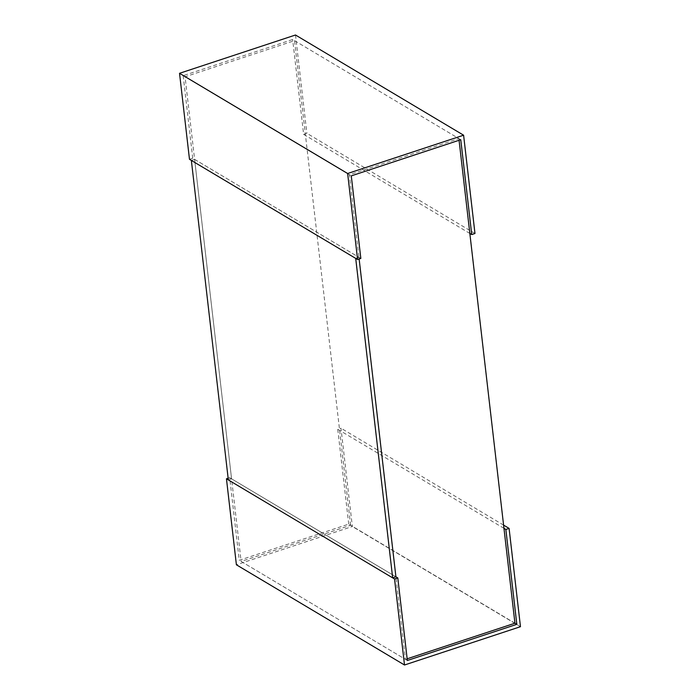 <?xml version="1.0" encoding="UTF-8"?>
<svg xmlns="http://www.w3.org/2000/svg" width="700" height="700" viewBox="0 0 700 700"><rect width="100%" height="100%" fill="white"/><g stroke="black" fill="none" stroke-linecap="round" stroke-linejoin="round"><path stroke-width="0.53" stroke-dasharray="3.5 2.62" d="M514.938 623.21L350.604 525.254L241.132 561.409L405.466 659.365L395.911 576.791L229.696 477.715L239.251 560.289L348.723 524.125L514.938 623.21M407.155 658.805L405.466 659.365M350.604 525.254L294.534 40.635L185.062 76.79L241.132 561.409M294.534 40.635L458.867 138.591L349.396 174.746L185.062 76.79M458.867 138.591L459.06 140.271M228.331 479.911L231.578 478.835L194.617 159.364L358.951 257.32L359.144 259L349.396 174.746M460.749 139.711L292.652 39.515L183.181 75.67L351.277 175.875M360.832 258.44L192.727 158.244L189.481 159.311M183.181 75.67L192.727 158.244M469.84 233.45L303.625 134.374L292.652 39.515M474.976 233.502L306.871 133.298L303.625 134.374M295.496 35L306.871 133.298M407.348 660.485L239.251 560.289M228.139 478.231L229.696 477.715M503.965 528.351L337.741 429.266L340.996 428.199L352.363 526.496L236.399 564.795M348.723 524.125L337.741 429.266M520.468 626.692L352.363 526.496M503.589 525.114L340.996 428.199M194.617 159.364L191.362 160.44M358.951 257.32L355.705 258.396M231.578 478.835L395.911 576.791"/><path stroke-width="1.05" d="M459.06 140.271L514.938 623.21L407.155 658.805M392.665 577.867L355.705 258.396L191.362 160.44L228.331 479.911L392.665 577.867L395.911 576.791L359.144 259L395.911 576.791L397.793 577.92L394.546 578.988L226.45 478.791L228.139 478.231M347.637 173.504L357.586 259.516L360.832 258.44L351.277 175.875L460.749 139.711L471.73 234.57L474.976 233.502L463.601 135.205L347.637 173.504L179.532 73.308L295.496 35L463.601 135.205M357.586 259.516L189.481 159.311L179.532 73.308M471.73 234.57L469.84 233.45M514.938 623.21L516.819 624.33L407.348 660.485L397.793 577.92M394.546 578.988L404.504 665L236.399 564.795L226.45 478.791M404.504 665L520.468 626.692L509.093 528.395L505.846 529.471L516.819 624.33M505.846 529.471L503.965 528.351M509.093 528.395L503.589 525.114"/></g></svg>
